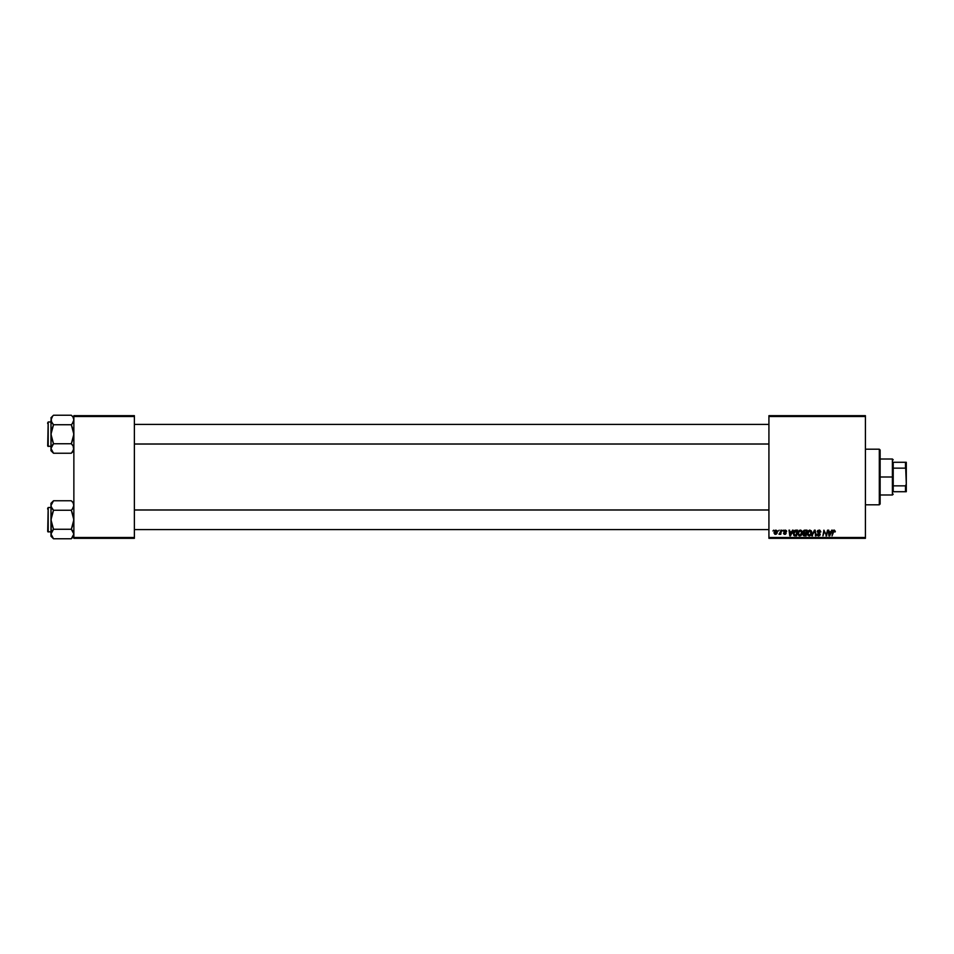 <?xml version="1.0" encoding="UTF-8"?>
<svg xmlns="http://www.w3.org/2000/svg" width="954" height="954" viewBox="0 0 954 954"><rect width="100%" height="100%" fill="white"/><g stroke="black" fill="none" stroke-linecap="round" stroke-linejoin="round"><path stroke-width="1.43" d="M768.924 415.67L865.409 415.67L865.409 416.493L768.924 416.493L768.924 537.507L865.409 537.507L865.409 415.67L768.924 415.67L768.924 416.493L768.924 415.67M797.842 533.405L799.249 530.4L800.776 530.126L801.944 531.068L802.123 533.894L800.764 535.719L798.76 535.611L797.842 533.632L799.822 535.945L801.515 535.087L802.302 532.547L800.334 530.078L797.842 533.405M792.512 530.15L791.82 531.712L793.168 530.15L790.508 535.874L789.781 535.874L788.994 530.15L789.781 531.712L791.82 531.712L789.781 531.712L788.994 530.15L789.781 535.874L790.508 535.874L793.168 530.15L790.508 535.874L789.781 535.874L789.59 530.15M834.714 531.438L834.094 530.746L834.655 531.938L834.094 530.746L833.319 531.819L832.031 535.874L832.735 531.676L834.261 530.078L835.251 531.867L833.546 531.032L832.031 535.874L833.128 530.579L834.142 530.078L832.735 531.676L832.031 535.874L834.094 530.746L835.251 531.867L834.011 530.746M817.554 534.455L818.639 535.277L819.617 534.467L817.244 531.76L817.769 530.531L819.784 530.185L820.798 531.64L820.213 532.082L819.152 530.746L817.936 531.295L820.201 534.24L819.76 535.552L818.449 535.945L816.946 534.168L818.532 535.277L819.569 534.18L817.244 531.76L819.617 534.467L818.639 535.277L816.946 534.168L818.615 535.945L820.213 534.431L817.84 531.7L818.997 530.746L820.81 532.01L819.045 530.078L817.256 531.593M812.534 535.874L811.89 535.874L814.394 530.15L815.157 530.15L816.028 535.874L814.68 530.973L811.89 535.874L814.68 530.973L816.028 535.874L815.157 530.15L814.394 530.15L815.157 530.15L815.431 535.874M807.358 533.405L808.133 530.984L809.707 530.078L811.341 530.877L811.782 533.226L810.864 535.266L809.111 535.933L807.811 535.122L807.358 533.405L809.338 535.945L811.031 535.087L811.818 532.547L809.851 530.078L807.43 532.559M772.955 530.973L773.682 530.15L772.955 530.973M803.924 535.814L803.041 534.478L803.828 533.083L803.387 530.973L807.06 530.15L806.094 535.874L803.22 535.266L803.828 533.083L803.125 531.927L803.828 535.778L806.094 535.874L807.06 530.15L804.771 530.15L807.06 530.15L806.094 535.874L803.745 535.743L803.125 531.76M831.697 530.15L830.994 531.712L832.341 530.15L829.682 535.874L828.954 535.874L828.167 530.15L828.954 531.712L830.994 531.712L828.954 531.712L828.167 530.15L828.954 535.874L829.682 535.874L832.341 530.15L829.682 535.874L828.954 535.874L828.764 530.15M824.113 532.523L822.932 535.874L823.898 530.15L826.176 535.003L827.571 530.15L826.593 535.874L824.328 531.02L822.932 535.874L823.898 530.15L826.176 535.003L826.367 533.644L826.176 535.003L823.898 530.15L822.932 535.874L824.328 531.02L826.593 535.874L827.571 530.15L826.593 535.874L825.973 535.874M786.024 531.64L785.166 530.603L786.024 531.64L785.166 530.603L786.024 531.64L785.166 530.603L784.391 531.235L786.096 533.203L784.844 534.383L783.496 533.119L784.88 533.87L785.44 532.964L783.794 531.283L785.202 530.078L786.382 530.627L786.621 531.569L785.285 530.603L784.403 531.092L786.024 532.785L785.547 534.216L784.093 534.216L783.496 533.25L785.488 533.417L783.866 531.688L784.224 530.376L785.202 530.078L783.794 531.283L785.5 533.298L784.88 533.87L783.496 533.119L784.844 534.383L786.096 533.203L784.391 531.235L785.166 530.603L786.013 531.45M794.932 530.293L797.544 530.15L796.578 535.874L793.811 535.456L793.585 531.64L794.932 530.293L793.156 533.536L794.42 535.802L796.578 535.874L797.544 530.15L795.851 530.15L797.544 530.15L796.578 535.874L794.503 535.826M774.052 532.654L775.077 530.329L776.973 530.579L777.224 532.63L776.306 534.145L774.839 534.252L774.064 532.964L775.447 534.383L777.319 531.736L775.912 530.078L774.052 532.654M778.452 530.973L779.179 530.15L778.452 530.973M780.241 533.608L778.965 534.24L781.481 530.15L780.777 534.312L780.324 533.453L778.965 534.24L780.575 531.819L778.965 534.24L780.324 533.453L780.777 534.312L781.481 530.15L780.181 534.312M782.459 530.973L783.198 530.15L782.459 530.973M768.924 538.33L865.409 538.33L865.409 416.493L768.924 416.493L768.924 538.33L768.924 537.507L865.409 537.507L865.409 538.33L768.924 538.33M73.863 415.67L134.383 415.67L134.383 416.493L73.863 416.493L73.863 537.507L134.383 537.507L134.383 415.67L73.863 415.67L73.863 416.493L73.863 415.67M73.863 538.33L134.383 538.33L134.383 416.493L73.863 416.493L73.863 538.33L73.863 537.507L134.383 537.507L134.383 538.33L73.863 538.33M803.828 533.083L803.125 531.927L803.828 533.083M804.771 530.15L803.125 531.927M803.828 530.46L804.425 530.185M804.174 531.032L806.345 530.818L806.023 532.749L804.759 532.749L803.793 531.509M805.224 530.818L803.757 531.616L804.103 532.654L806.023 532.749L806.345 530.818L804.639 530.853L803.709 531.95L804.759 532.749M803.983 535.122L803.638 534.455L805.605 535.206L803.638 534.455L804.58 535.206L803.638 534.455L804.067 533.584L803.912 535.075M805.903 533.417L805.605 535.206L805.903 533.417L803.972 533.656L805.903 533.417M804.425 530.913L803.721 532.141M811.711 531.676L811.806 532.332M810.029 535.099L811.21 532.213L809.386 530.818M810.733 534.419L809.35 535.277L807.955 533.465L808.742 535.122L810.566 534.645L809.707 535.23M809.588 530.77L808.825 531.163M808.491 531.545L807.99 533.966M807.955 533.238L809.803 530.746L811.15 533.369M808.968 531.044L808.193 532.141M814.191 532.129L814.68 530.973L814.191 532.129L814.68 530.973L814.883 532.463L814.68 530.973L814.299 531.903M814.394 530.15L811.89 535.874L814.394 530.15M819.224 530.078L819.832 530.197M820.81 532.01L820.213 532.082M818.997 530.746L817.84 531.7L818.997 530.746L820.225 531.903L818.997 530.746L817.995 532.201L820.213 534.431M817.852 531.557L819.188 532.964M818.174 532.38L819.546 533.179M818.282 535.921L817.208 535.242M816.946 534.288L817.542 534.109M817.542 534.24L818.639 535.277L819.617 534.467L818.377 533.358L819.45 534.001M818.425 535.266L819.617 534.467L819.283 533.87M818.639 535.277L819.617 534.467L818.639 535.277M817.316 531.235L817.864 530.448M834.094 530.746L833.367 531.533M833.844 530.102L835.31 531.342L834.261 530.078M829.253 533.823L829.396 535.254L830.66 532.38L829.396 535.254L829.038 532.38L830.66 532.38L829.038 532.38L829.336 534.538M826.081 534.61L826.367 533.644M785.285 530.603L784.391 531.235L786.096 533.203L784.975 534.383M784.391 531.163L785.166 530.603L784.391 531.235L786.048 533.56M784.093 533.047L784.88 533.87L784.093 533.047L784.88 533.87L784.093 533.047L784.88 533.87L785.5 533.298L783.794 531.283L785.202 530.078L786.621 531.485L785.202 530.078M784.796 533.87L785.44 532.964L783.794 531.283L784.82 532.523M784.88 533.87L785.5 533.298M790.067 533.823L790.222 535.254L791.486 532.38L790.222 535.254L789.864 532.38L791.486 532.38L789.864 532.38L790.162 534.538M793.239 532.666L793.585 531.64M795.219 535.206L796.089 535.206L794.467 535.111L795.219 535.206L793.752 533.572L794.133 531.867L793.823 534.24M795.624 530.841L794.67 531.187M795.839 530.829L796.828 530.818L796.089 535.206L796.828 530.818L795.767 530.829M793.776 533.131L794.658 535.158M796.065 530.818L793.752 533.572L794.467 535.111M801.515 535.087L799.822 535.945M799.369 535.898L798.76 535.611M800.513 535.099L801.634 531.903L800.609 530.782L799.309 531.163M800.012 535.266L801.05 534.645L799.834 535.277L798.438 533.465L799.225 535.122L801.05 534.645L800.191 535.23M798.987 531.545L798.474 533.966M798.546 532.57L800.299 530.746L801.694 532.213M799.452 531.044L798.677 532.141M777.105 533.059L776.699 533.775M775.268 533.835L774.648 532.487L775.554 533.858M776.377 533.238L776.735 531.795L775.471 533.87L774.648 532.654L775.471 533.87L774.648 532.654L775.9 530.603L775.042 531.199M774.72 531.998L775.077 533.751M776.711 532.129L775.745 530.615M776.735 531.795L775.9 530.603L776.723 531.593M779.454 534.383L780.324 533.453L778.965 534.24M780.527 532.105L780.885 530.15M801.634 533.369L801.706 532.523M879.314 504.797L880.137 503.986L880.137 450.014L879.314 449.203L879.314 504.797L879.314 449.203L865.409 449.203L879.314 449.203L880.137 450.014L880.137 503.986L879.314 504.797L865.409 504.797L879.314 504.797M73.673 504.261L73.685 506.753L72.349 509.126L73.863 505.513L73.148 503.056M71.323 500.767L72.349 501.899L71.323 500.767L53.519 500.767L71.323 500.767L73.863 503.307L72.444 502.019M72.409 530.484L71.323 529.267L73.863 519.763L71.323 510.259L72.349 509.138L71.323 510.259L53.519 510.259L71.323 510.259L72.349 509.138L71.323 510.259L73.685 517.295L73.685 522.255L71.323 529.267L53.519 529.267L50.967 519.763L50.967 536.22L53.519 538.771L50.967 534.013L53.519 529.267L71.323 529.267L73.863 534.013L71.323 538.771L53.519 538.771L51.683 536.47M48.189 532.034L48.189 507.504L47.7 531.545L50.967 532.034L47.7 531.545L48.189 507.504L48.189 532.034M50.967 507.504L48.189 507.504L50.967 507.504M73.863 534.085L73.673 532.773M50.967 503.307L50.967 505.513L53.519 500.767L50.967 503.307L51.158 522.243L53.519 529.267L51.158 532.773L50.967 536.22L53.519 538.771L71.323 538.771L73.136 536.494M51.158 504.261L52.518 501.864M50.967 505.441L51.683 507.957L50.967 505.513L51.707 503.032M50.967 505.513L50.967 519.763L53.519 510.259L51.158 506.765M53.519 500.767L52.494 501.899M52.422 509.054L51.683 507.969M53.519 510.259L52.494 509.138L53.519 510.259L51.158 517.283L51.158 535.254M52.494 530.4L53.519 529.267M53.519 538.771L52.398 537.519M72.349 509.138L71.323 510.259M73.863 534.013L73.16 536.458M71.323 529.267L73.148 531.569M768.924 510.02L134.383 510.02L768.924 510.02M134.383 443.98L768.924 443.98L134.383 443.98M73.673 418.734L73.16 417.542L73.863 419.987L72.349 423.6L73.863 419.987L73.148 417.53M71.323 415.228L72.349 416.361L71.323 415.228L53.519 415.228L71.323 415.228L73.863 417.78L72.444 416.481M51.158 449.739L50.967 450.693L53.519 453.233L50.967 448.487L53.519 443.741L71.323 443.741L73.148 446.031L73.685 449.716L71.323 453.233L53.519 453.233L51.683 450.932M48.189 446.496L48.189 421.966L47.7 446.007L50.967 446.496L47.7 446.007L48.189 421.966L48.189 446.496M50.967 421.966L48.189 421.966L50.967 421.966M73.863 448.559L73.685 447.259M72.409 444.946L71.323 443.741L73.863 434.237L71.323 424.733L72.349 423.6L71.323 424.733L53.519 424.733L71.323 424.733L72.349 423.6L71.323 424.733L73.685 431.757L73.685 436.717L71.323 443.741L53.519 443.741L50.967 448.487L50.967 450.693L53.519 453.233L71.323 453.233L72.325 452.136M73.863 448.487L72.373 452.065M53.519 415.228L50.967 417.78L51.683 422.419L50.967 419.987L52.518 416.338M50.967 417.78L51.683 422.419L50.967 419.987L50.967 434.237L53.519 424.733L51.158 421.227M50.967 419.915L51.158 436.705L53.519 443.741L52.494 444.862L53.519 443.741L50.967 434.237L50.967 448.487L51.158 431.745L53.519 424.733L51.683 422.431M50.967 419.975L52.458 416.397M51.158 418.734L51.683 417.53L51.158 418.734M52.422 423.516L53.519 424.733M52.494 444.862L53.519 443.741M53.519 453.233L52.398 451.981M72.349 423.6L71.323 424.733M73.685 449.716L73.136 450.968L73.685 449.716M71.323 443.741L73.148 446.031M73.148 507.969L73.673 506.765M51.683 531.569L51.158 532.773M47.7 530.4L47.7 531.318M47.7 508.22L47.7 509.138M73.148 422.431L73.673 421.227M51.683 446.031L51.158 447.235M47.7 444.862L47.7 445.78M47.7 422.682L47.7 423.6M893.218 462.285L893.218 468.152L893.218 462.285L905.477 462.285L893.218 462.285M893.218 477L893.218 468.152L893.218 485.848L893.218 477L892.395 477L893.218 477M880.137 459.005L892.395 459.005L892.395 477L892.395 459.005L893.218 459.828M880.137 477L892.395 477L880.137 477M893.218 491.715L893.218 485.848L893.218 491.715L906.3 491.715L906.3 484.131L905.477 485.848L893.218 485.848L905.477 485.848L905.477 491.715L905.477 485.848L906.3 484.131L906.3 491.715L893.218 491.715M880.137 494.995L892.395 494.995L892.395 477L892.395 494.995L893.218 494.172M906.3 462.285L905.477 462.285L906.3 484.131L906.3 462.285L906.3 469.869L905.477 468.152L905.477 462.285L906.3 462.285M893.218 468.152L905.477 468.152L893.218 468.152M73.863 536.22L71.323 538.771M134.383 529.577L768.924 529.577M134.383 509.949L768.924 509.949M768.924 424.423L134.383 424.423M768.924 444.051L134.383 444.051M73.863 450.693L71.323 453.233"/></g></svg>
